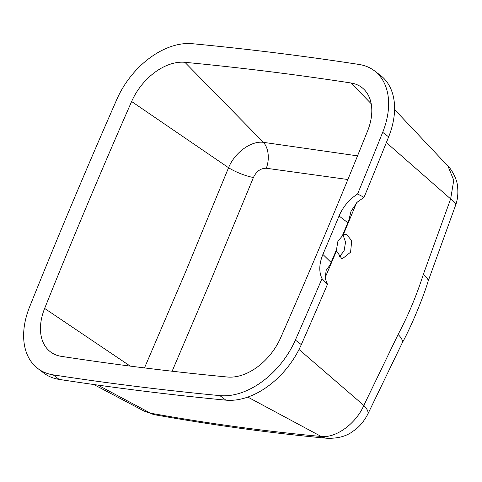 <?xml version="1.0" encoding="UTF-8"?>
<svg xmlns="http://www.w3.org/2000/svg" width="482" height="482" viewBox="0 0 482 482"><rect width="100%" height="100%" fill="white"/><g stroke="black" fill="none" stroke-linecap="round" stroke-linejoin="round"><path stroke-width="0.72" d="M356.56 202.795A5233.46 3484.619 127.2 0 1 343.202 234.909L337.912 241.211L336.454 249.929A5233.562 3484.691 -52.8 0 1 330.242 264.612L326.121 270.492L325.229 278.469L327.459 284.344L322.012 278.608C318.795 271.89 319.09 263.829 322.898 254.424L331.092 262.449L330.242 264.612M343.202 234.909L346.528 234.366L351.721 240.747L350.577 252.194L341.997 259.051L336.508 250.833L336.454 249.929M343.045 234.993L345.564 242.127L344.058 250.995L338.96 257.231M374.46 70.83L380.425 75.361A71.101 47.338 -52.8 0 1 388.649 136.864A5248.076 3494.355 -52.8 0 1 364.043 197.319L357.584 193.993A5248.076 3494.355 -52.8 0 0 382.684 132.333A71.101 47.338 -52.8 0 0 374.46 70.83A71.101 47.338 -52.8 0 0 359.096 64.461A5248.076 3494.355 -52.8 0 0 192.36 43.705A71.101 47.338 -52.8 0 0 116.897 99.25A5248.076 3494.355 -52.8 0 0 72.306 203.006A5248.076 3494.355 -52.8 0 0 29.571 306.992A71.101 47.338 -52.8 0 0 37.795 368.495A71.101 47.338 -52.8 0 0 53.159 374.863A5248.076 3494.355 -52.8 0 0 219.894 395.62A71.101 47.338 -52.8 0 0 295.358 340.075A5248.076 3494.355 -52.8 0 0 322.012 278.608M347.871 179.515L266.311 168.254C260.774 168.158 256.478 171.237 253.418 177.497L210.321 281.645L172.134 371.212M87.206 204.856A5227.163 3480.432 -52.8 0 0 44.645 308.432A50.188 33.415 -52.8 0 0 53.55 353.824A50.188 33.415 -52.8 0 0 61.292 356.343A5227.163 3480.432 -52.8 0 0 227.365 377.014A50.188 33.415 -52.8 0 0 280.632 337.81A5227.163 3480.432 -52.8 0 0 367.615 130.893A50.188 33.415 -52.8 0 0 364.537 89.935A50.188 33.415 -52.8 0 0 350.962 82.982A5227.163 3480.432 -52.8 0 0 184.889 62.311A50.188 33.415 -52.8 0 0 131.622 101.515A5227.163 3480.432 -52.8 0 0 87.206 204.856M144.492 367.911L185.691 271.667L228.558 167.724C234.728 152.589 251.092 140.617 263.413 142.341L357.53 155.861M336.388 249.929A5233.472 3484.631 127.2 0 1 331.092 262.449M364.043 197.319L357.343 202.078L351.053 211.176L348.769 220.551L347.805 222.696L339.057 215.984A5235.526 3485.999 127.2 0 1 322.898 254.424M339.057 215.984C343.1 206.664 349.275 199.331 357.584 193.993M131.622 101.515L228.558 167.724A20.913 4.892 -157.9 0 0 253.418 177.497M184.889 62.311L263.413 142.341A20.913 13.635 -82.3 0 1 266.311 168.254M37.795 368.495L43.76 373.026A71.101 47.338 -52.8 0 0 59.117 379.394A5248.076 3494.355 -52.8 0 0 225.859 400.15A71.101 47.338 -52.8 0 0 301.322 344.606A5248.076 3494.355 -52.8 0 0 327.459 284.344M386.353 142.576L450.646 198.915A31.366 7.242 19.2 0 1 455.55 205.38L428.058 281.434A31.366 7.519 -159.1 0 0 423.28 274.577L450.646 198.915L453.755 180.286L447.983 166.097L394.583 109.565M428.058 281.434C422.816 298.997 410.104 328.887 402.193 342.967L402.193 342.967A31.366 9.339 -155.2 0 0 398.096 334.49C408.067 315.752 416.466 295.779 423.28 274.577M402.193 342.967L367.736 414.279A31.366 9.592 -153.6 0 0 363.838 405.422L398.096 334.49M367.736 414.279C363.814 421.684 359.048 427.239 353.433 430.938C346.998 436.071 338.298 438.524 327.326 438.295L327.326 438.295A31.366 22.082 -85 0 1 321.205 436.469C335.882 438.277 355.921 423.744 363.838 405.422L299.021 349.474M327.326 438.295C271.095 433.119 213.634 425.281 154.933 414.785L154.933 414.785A31.366 20.575 -80.1 0 1 150.492 413.182C208.778 423.6 265.684 431.36 321.205 436.469L247.778 397.078M154.933 414.785L144.088 411.086L150.492 413.182L97.882 385.094M342.63 235.24A5233.562 3484.691 -52.8 0 0 348.769 220.551M347.805 222.696A5233.472 3484.631 127.2 0 1 342.569 235.222M44.645 308.432L130.23 366.103M336.508 250.833A5233.46 3484.619 127.2 0 1 325.097 277.722M388.649 136.864L382.684 132.333M350.962 82.982L371.194 103.732M301.322 344.606L295.358 340.075M225.859 400.15L219.894 395.62M59.117 379.394L53.159 374.863M455.55 205.38C457.695 199.735 458.34 193.216 457.484 185.829C456.846 178.467 451.068 168.7 447.983 166.097M144.088 411.086L93.761 384.509"/></g></svg>
